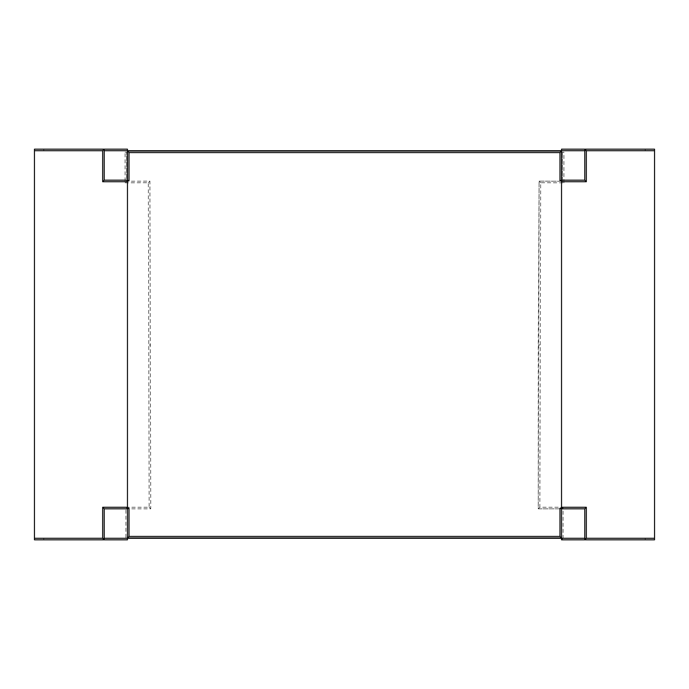<?xml version="1.0" encoding="UTF-8"?>
<svg xmlns="http://www.w3.org/2000/svg" width="689" height="689" viewBox="0 0 689 689"><rect width="100%" height="100%" fill="white"/><g stroke="black" fill="none" stroke-linecap="round" stroke-linejoin="round"><path stroke-width="0.52" stroke-dasharray="3.44 2.58" d="M127.465 180.794L127.465 508.206M561.535 508.206L561.535 180.794M104.211 150.719L561.535 150.719L561.535 152.269L563.903 152.269L561.535 152.269L561.535 150.719L654.55 150.719L654.55 149.168L561.535 149.168L561.535 150.719L645.249 150.719L584.789 150.719L584.789 180.173L561.535 180.173L561.535 151.029L127.465 151.029L127.465 180.173L104.211 180.173L104.211 149.168L43.751 149.168L43.751 150.719L43.751 149.168L104.211 149.168M584.789 539.831L645.249 539.831L584.789 539.831L584.789 508.826L561.535 508.826L561.535 539.831L654.55 539.831L654.55 538.281L563.085 538.281L563.085 507.276L539.831 507.276L540.641 182.706L563.903 182.818L562.353 181.259L562.353 152.269L562.353 181.259L539.099 181.147L538.281 344.982L538.281 508.826L561.535 508.826L561.535 537.971L127.465 537.971L127.465 508.826L127.465 538.281L43.751 538.281L104.211 538.281L104.211 508.826L127.499 508.826M584.789 538.281L127.465 538.281M125.097 152.269L127.465 152.269L125.097 152.269L125.097 182.818L126.647 181.259L149.901 181.147L150.719 508.826L127.465 508.826L150.719 508.826L149.901 181.147L126.647 181.259L126.647 152.269L126.647 181.259M34.45 149.168L34.45 150.719L127.465 150.719L127.465 152.269L127.465 149.168L43.751 149.168M561.501 508.826L561.535 538.281M34.45 150.719L34.45 539.831M125.097 182.818L148.359 182.706L149.168 507.276L125.915 507.276L125.915 538.281L127.465 539.831L43.751 539.831L43.751 538.281L43.751 539.831L104.211 539.831L104.211 538.281M584.789 149.168L645.249 149.168L584.789 149.168L584.789 150.719M645.249 149.168L645.249 150.719L645.249 149.168M654.55 538.281L654.55 150.719M645.249 539.831L645.249 538.281L645.249 539.831M562.353 181.259L539.099 181.147L538.281 508.826L561.535 508.826L563.085 507.276M127.465 539.831L127.465 508.826L125.915 507.276M148.359 182.706L149.901 181.147M149.168 507.276L150.719 508.826M563.085 538.281L561.535 539.831M539.831 507.276L538.281 508.826M540.641 182.706L539.099 181.147M125.915 538.281L34.45 538.281M563.903 182.818L563.903 152.269M149.168 344.991L150.719 344.982M539.831 344.982L538.281 344.982"/><path stroke-width="1.03" d="M127.465 150.719L127.465 149.168L104.211 149.168L102.661 150.719L34.45 150.719L34.45 149.168L104.211 149.168L104.211 180.173L127.499 180.173L129.015 180.794L127.465 180.794L127.465 508.206L129.015 508.206L127.499 508.826L104.211 508.826L104.211 539.831L34.45 539.831L127.465 539.831L127.465 538.281M129.015 508.206L129.015 536.421L559.985 536.421L559.985 508.206L561.535 508.206L561.535 180.794L559.985 180.794L559.985 152.579L129.015 152.579L129.015 180.794M104.211 150.719L584.789 150.719M127.465 180.173L127.465 151.029L561.535 151.029L561.535 180.173M561.535 508.826L561.535 537.971L127.465 537.971L127.465 508.826M104.211 538.281L584.789 538.281M34.45 150.719L34.45 538.281L102.661 538.281L104.211 539.831M654.55 538.281L654.55 539.831L584.789 539.831L586.339 538.281L654.55 538.281L654.55 150.719L586.339 150.719L584.789 149.168L561.535 149.168L561.535 150.719M559.985 180.794L561.501 180.173L584.789 180.173L584.789 149.168L654.55 149.168L654.55 150.719M34.45 539.831L34.45 538.281M561.535 507.276L586.339 507.276L584.789 508.826L584.789 539.831L561.535 539.831L561.535 538.281M584.789 508.826L561.501 508.826L559.985 508.206M43.751 149.168L34.45 149.168M104.211 180.173L102.661 181.724L102.661 150.719M127.465 151.029L129.015 152.579M561.535 151.029L559.985 152.579M584.789 180.173L586.339 181.724L561.535 181.724M102.661 538.281L102.661 507.276L104.211 508.826M129.015 536.421L127.465 537.971M559.985 536.421L561.535 537.971M102.661 507.276L127.465 507.276M127.465 181.724L102.661 181.724M586.339 507.276L586.339 538.281M586.339 150.719L586.339 181.724"/></g></svg>
